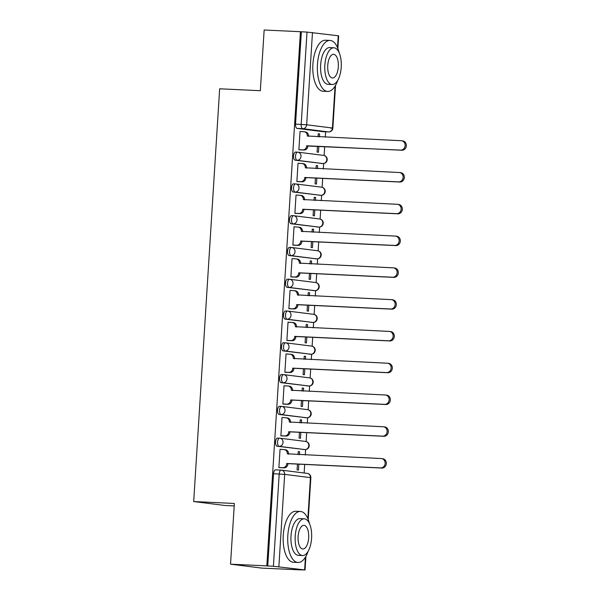 <?xml version="1.0" encoding="UTF-8"?>
<svg xmlns="http://www.w3.org/2000/svg" width="600" height="600" viewBox="0 0 600 600"><rect width="100%" height="100%" fill="white"/><g stroke="black" fill="none" stroke-linecap="round" stroke-linejoin="round"><path stroke-width="0.9" d="M279.502 438.173L277.62 438.09A4.088 1.83 92.7 0 0 277.56 438.082A4.088 1.83 92.7 0 0 275.543 441.93A4.088 1.83 92.7 0 0 277.11 446.235L279.12 446.332A4.088 1.83 -87.3 0 1 277.553 442.028A4.088 1.83 -87.3 0 1 279.562 438.18A4.088 1.83 -87.3 0 1 279.63 438.18A4.088 3.652 97.2 0 1 279.885 438.202A4.088 3.652 97.2 0 1 283.02 442.433A4.088 3.652 -82.8 0 1 279.12 446.332L304.882 449.572A4.088 3.652 -82.8 0 0 308.79 445.673A4.088 3.652 -82.8 0 0 305.647 441.45A4.088 4.088 0 0 1 309.21 445.853A4.088 4.088 0 0 1 304.95 449.58A4.088 1.83 -87.3 0 1 304.882 449.572L277.11 446.235M281.498 406.395L279.623 406.305A4.088 1.83 92.7 0 0 279.555 406.298A4.088 1.83 92.7 0 0 277.545 410.153A4.088 1.83 92.7 0 0 279.112 414.457L281.115 414.548A4.088 1.83 -87.3 0 1 279.548 410.243A4.088 1.83 -87.3 0 1 281.565 406.395A4.088 1.83 -87.3 0 1 281.625 406.403A4.088 3.652 97.2 0 1 281.88 406.425A4.088 3.652 97.2 0 1 285.022 410.647A4.088 3.652 -82.8 0 1 281.115 414.548L306.885 417.795A4.088 3.652 -82.8 0 0 310.785 413.888A4.088 3.652 -82.8 0 0 307.65 409.665A4.088 4.088 0 0 1 311.205 414.067A4.088 4.088 0 0 1 306.945 417.795A4.088 1.83 -87.3 0 1 306.885 417.795L279.112 414.457M283.5 374.61L281.625 374.528A4.088 1.83 92.7 0 0 281.558 374.52A4.088 1.83 92.7 0 0 279.548 378.368A4.088 1.83 92.7 0 0 281.108 382.673L283.118 382.77A4.088 1.83 -87.3 0 1 281.55 378.465A4.088 1.83 -87.3 0 1 283.567 374.61A4.088 1.83 -87.3 0 1 283.627 374.618A4.088 3.652 97.2 0 1 283.882 374.64A4.088 3.652 97.2 0 1 287.017 378.862A4.088 3.652 -82.8 0 1 283.118 382.77L308.88 386.01A4.088 3.652 -82.8 0 0 312.788 382.11A4.088 3.652 -82.8 0 0 309.645 377.888A4.088 4.088 0 0 1 313.207 382.29A4.088 4.088 0 0 1 308.947 386.018A4.088 1.83 -87.3 0 1 308.88 386.01L281.108 382.673M285.502 342.832L283.62 342.743A4.088 1.83 92.7 0 0 283.56 342.735A4.088 1.83 92.7 0 0 281.543 346.59A4.088 1.83 92.7 0 0 283.11 350.895L285.112 350.985A4.088 1.83 -87.3 0 1 283.553 346.68A4.088 1.83 -87.3 0 1 285.562 342.832A4.088 1.83 -87.3 0 1 285.63 342.84A4.088 3.652 97.2 0 1 285.885 342.855A4.088 3.652 97.2 0 1 289.02 347.085A4.088 3.652 -82.8 0 1 285.112 350.985L310.882 354.233A4.088 3.652 -82.8 0 0 314.782 350.325A4.088 3.652 -82.8 0 0 311.647 346.103A4.088 4.088 0 0 1 315.21 350.505A4.088 4.088 0 0 1 310.942 354.233A4.088 1.83 -87.3 0 1 310.882 354.233L283.11 350.895M287.498 311.048L285.623 310.957A4.088 1.83 92.7 0 0 285.555 310.957A4.088 1.83 92.7 0 0 283.545 314.805A4.088 1.83 92.7 0 0 285.105 319.11L287.115 319.207A4.088 1.83 -87.3 0 1 285.548 314.903A4.088 1.83 -87.3 0 1 287.565 311.048A4.088 1.83 -87.3 0 1 287.625 311.055A4.088 3.652 97.2 0 1 287.88 311.077A4.088 3.652 97.2 0 1 291.015 315.3A4.088 3.652 -82.8 0 1 287.115 319.207L312.877 322.447A4.088 3.652 -82.8 0 0 316.785 318.548A4.088 3.652 -82.8 0 0 313.65 314.317A4.088 4.088 0 0 1 317.205 318.728A4.088 4.088 0 0 1 312.945 322.455A4.088 1.83 -87.3 0 1 312.877 322.447L285.105 319.11M289.5 279.27L287.618 279.18A4.088 1.83 92.7 0 0 287.558 279.173A4.088 1.83 92.7 0 0 285.54 283.028A4.088 1.83 92.7 0 0 287.108 287.325L289.118 287.423A4.088 1.83 -87.3 0 1 287.55 283.118A4.088 1.83 -87.3 0 1 289.56 279.27A4.088 1.83 -87.3 0 1 289.627 279.27A4.088 3.652 97.2 0 1 289.882 279.293A4.088 3.652 97.2 0 1 293.017 283.522A4.088 3.652 -82.8 0 1 289.118 287.423L314.88 290.663A4.088 3.652 -82.8 0 0 318.788 286.763A4.088 3.652 -82.8 0 0 315.645 282.54A4.088 4.088 0 0 1 319.207 286.942A4.088 4.088 0 0 1 314.947 290.67A4.088 1.83 -87.3 0 1 314.88 290.663L287.108 287.325M291.495 247.485L289.62 247.395A4.088 1.83 92.7 0 0 289.553 247.395A4.088 1.83 92.7 0 0 287.543 251.243A4.088 1.83 92.7 0 0 289.11 255.548L291.112 255.638A4.088 1.83 -87.3 0 1 289.553 251.34A4.088 1.83 -87.3 0 1 291.562 247.485A4.088 1.83 -87.3 0 1 291.623 247.493A4.088 3.652 97.2 0 1 291.877 247.515A4.088 3.652 97.2 0 1 295.02 251.737A4.088 3.652 -82.8 0 1 291.112 255.638L316.882 258.885A4.088 3.652 -82.8 0 0 320.782 254.985A4.088 3.652 -82.8 0 0 317.647 250.755A4.088 4.088 0 0 1 321.202 255.157A4.088 4.088 0 0 1 316.942 258.892A4.088 1.83 -87.3 0 1 316.882 258.885L289.11 255.548M293.498 215.7L291.623 215.618A4.088 1.83 92.7 0 0 291.555 215.61A4.088 1.83 92.7 0 0 289.545 219.458A4.088 1.83 92.7 0 0 291.105 223.763L293.115 223.86A4.088 1.83 -87.3 0 1 291.548 219.555A4.088 1.83 -87.3 0 1 293.565 215.708A4.088 1.83 -87.3 0 1 293.625 215.708A4.088 3.652 97.2 0 1 293.88 215.73A4.088 3.652 97.2 0 1 297.015 219.952A4.088 3.652 -82.8 0 1 293.115 223.86L318.877 227.1A4.088 3.652 -82.8 0 0 322.785 223.2A4.088 3.652 -82.8 0 0 319.642 218.978A4.088 4.088 0 0 1 323.205 223.38A4.088 4.088 0 0 1 318.945 227.108A4.088 1.83 -87.3 0 1 318.877 227.1L291.105 223.763M295.5 183.922L293.618 183.833A4.088 1.83 92.7 0 0 293.558 183.825A4.088 1.83 92.7 0 0 291.54 187.68A4.088 1.83 92.7 0 0 293.108 191.985L295.11 192.075A4.088 1.83 -87.3 0 1 293.55 187.77A4.088 1.83 -87.3 0 1 295.56 183.922A4.088 1.83 -87.3 0 1 295.627 183.93A4.088 3.652 97.2 0 1 295.882 183.953A4.088 3.652 97.2 0 1 299.017 188.175A4.088 3.652 -82.8 0 1 295.11 192.075L320.88 195.322A4.088 3.652 -82.8 0 0 324.78 191.415A4.088 3.652 -82.8 0 0 321.645 187.192A4.088 4.088 0 0 1 325.207 191.595A4.088 4.088 0 0 1 320.94 195.322A4.088 1.83 -87.3 0 1 320.88 195.322L293.108 191.985M297.495 152.137L295.62 152.055A4.088 1.83 92.7 0 0 295.553 152.047A4.088 1.83 92.7 0 0 293.543 155.895A4.088 1.83 92.7 0 0 295.103 160.2L297.112 160.297A4.088 1.83 -87.3 0 1 295.545 155.993A4.088 1.83 -87.3 0 1 297.562 152.137A4.088 1.83 -87.3 0 1 297.623 152.145A4.088 3.652 97.2 0 1 297.877 152.167A4.088 3.652 97.2 0 1 301.013 156.39A4.088 3.652 -82.8 0 1 297.112 160.297L322.875 163.538A4.088 3.652 -82.8 0 0 326.782 159.637A4.088 3.652 -82.8 0 0 323.647 155.415A4.088 4.088 0 0 1 327.202 159.817A4.088 4.088 0 0 1 322.942 163.545A4.088 1.83 -87.3 0 1 322.875 163.538L295.103 160.2M230.535 564.18L234.36 503.467L193.688 501.548L219.66 88.793L260.325 90.713L264.15 30L300.435 31.71L266.827 565.89L230.535 564.18L261.765 568.11L298.065 569.752M304.147 473.002L304.688 464.43M305.288 454.965L305.625 449.558M306.127 441.54L306.69 432.653M307.282 423.188L307.627 417.772M308.13 409.755L308.685 400.868M309.285 391.403L309.623 385.995M310.125 377.978L310.688 369.09M311.28 359.625L311.625 354.21M312.127 346.192L312.69 337.305M313.282 327.84L313.62 322.425M314.13 314.407L314.685 305.52M315.285 296.055L315.623 290.647M316.125 282.63L316.688 273.743M317.28 264.278L317.625 258.862M318.127 250.845L318.683 241.958M319.282 232.493L319.62 227.085M320.123 219.067L320.685 210.18M321.278 200.715L321.623 195.3M322.125 187.282L322.688 178.395M323.28 168.93L323.618 163.523M324.127 155.498L324.683 146.618M325.282 137.153L325.62 131.797M234.202 505.92L224.917 505.485L193.688 501.548M298.058 569.82L304.627 569.918L273.39 566.273L279.202 473.985A4.088 1.83 -87.3 0 1 281.212 470.13A4.088 1.83 -87.3 0 1 281.28 470.138A4.088 3.652 -82.8 0 1 281.528 470.16A4.088 4.088 0 0 0 281.212 470.13L275.558 469.868A4.088 1.83 -87.3 0 1 275.625 469.868L281.145 470.13M266.827 565.89L273.39 566.273M323.002 131.67A4.088 1.83 -87.3 0 1 322.935 131.67A4.088 1.83 -87.3 0 1 322.875 131.663L297.105 128.415L302.76 128.685A4.088 1.83 -87.3 0 1 301.192 124.38L306.998 32.093L338.663 35.82L337.868 48.547M306.998 32.093L300.435 31.71M298.89 149.7L302.805 149.88A4.088 3.652 -82.8 0 0 306.712 145.98L400.65 150.105A4.695 4.2 -82.8 0 0 405.127 145.778A4.695 4.2 -82.8 0 0 401.528 140.752A4.695 4.2 -82.8 0 0 401.243 140.73L307.343 135.998A4.088 3.652 -82.8 0 0 304.2 131.775A4.088 3.652 -82.8 0 0 303.952 131.752L300.038 131.46L298.882 149.79L300.255 149.858M317.452 146.273L317.093 152.085L318.457 152.257L318.825 146.34M317.423 168.653L317.61 165.705L316.237 165.637M317.61 165.705L316.245 165.532L316.05 168.593M296.888 181.477L300.81 181.665A4.088 3.652 -82.8 0 0 304.71 177.765L305.895 177.907A4.088 3.652 97.2 0 1 301.995 181.815L296.88 181.575L298.035 163.238L301.95 163.53A4.088 3.652 -82.8 0 1 302.205 163.553L303.39 163.703A4.088 3.652 97.2 0 1 306.525 167.925L306.51 168.142M296.88 181.575L298.252 181.635M315.457 178.058L315.09 183.87L316.455 184.035L316.83 178.118M315.428 200.438L315.608 197.483L314.235 197.423M315.608 197.483L314.243 197.31L314.055 200.37M294.885 213.263L298.808 213.45A4.088 3.652 -82.8 0 0 302.715 209.542L303.9 209.692A4.088 3.652 97.2 0 1 299.993 213.593L294.885 213.353L296.032 195.022L299.947 195.315A4.088 3.652 -82.8 0 1 300.202 195.337L301.388 195.487A4.088 3.652 97.2 0 1 304.522 199.71L304.507 199.92M294.885 213.353L296.257 213.42M313.455 209.835L313.095 215.647L314.46 215.82L314.827 209.903M313.425 232.222L313.612 229.267L312.24 229.2M313.612 229.267L312.248 229.095L312.053 232.155M292.89 245.04L296.812 245.228A4.088 3.652 -82.8 0 0 300.712 241.327L301.897 241.478A4.088 3.652 97.2 0 1 297.99 245.377L292.882 245.138L294.038 226.8L297.952 227.093A4.088 3.652 -82.8 0 1 298.207 227.115L299.385 227.265A4.088 3.652 97.2 0 1 302.528 231.495L302.513 231.705M292.882 245.138L294.255 245.197M311.46 241.62L311.093 247.433L312.457 247.605L312.832 241.68M311.423 264L311.61 261.045L310.237 260.985M311.61 261.045L310.245 260.88L310.05 263.933M292.252 276.983L290.88 276.923L292.035 258.585L295.95 258.877A4.088 3.652 -82.8 0 1 296.205 258.9L297.39 259.05A4.088 3.652 97.2 0 1 300.525 263.272L300.51 263.483M309.457 273.397L309.09 279.21L310.455 279.382L310.83 273.465M309.428 295.785L309.615 292.83L308.243 292.763M309.615 292.83L308.25 292.657L308.055 295.718M288.892 308.61L292.808 308.79A4.088 3.652 -82.8 0 0 296.715 304.89L297.9 305.04A4.088 3.652 97.2 0 1 293.993 308.94L288.885 308.7L290.04 290.362L293.955 290.663A4.088 3.652 -82.8 0 1 294.202 290.685L295.388 290.827A4.088 3.652 97.2 0 1 298.522 295.058L298.515 295.267M288.885 308.7L290.257 308.767M307.455 305.183L307.095 310.995L308.46 311.168L308.827 305.25M307.425 327.562L307.612 324.615L306.24 324.548M307.612 324.615L306.248 324.442L306.053 327.502M286.89 340.388L290.812 340.575A4.088 3.652 -82.8 0 0 294.712 336.668L295.897 336.817A4.088 3.652 97.2 0 1 291.998 340.725L286.882 340.485L288.038 322.147L289.403 322.32L288.03 322.252M286.882 340.485L288.255 340.545M305.46 336.968L305.093 342.772L306.457 342.945L306.832 337.028M305.43 359.347L305.61 356.392L304.237 356.332M305.61 356.392L304.245 356.22L304.058 359.28M284.888 372.173L288.81 372.353A4.088 3.652 -82.8 0 0 292.718 368.452L293.895 368.603A4.088 3.652 97.2 0 1 289.995 372.502L284.888 372.263L286.035 353.933L289.95 354.225A4.088 3.652 -82.8 0 1 290.205 354.248L291.39 354.397A4.088 3.652 97.2 0 1 294.525 358.62L294.51 358.83M284.888 372.263L286.26 372.33M303.457 368.745L303.09 374.558L304.462 374.73L304.83 368.812M303.428 391.125L303.615 388.178L302.243 388.11M303.615 388.178L302.25 388.005L302.055 391.065M282.892 403.95L286.815 404.138A4.088 3.652 -82.8 0 0 290.715 400.237L291.9 400.38A4.088 3.652 97.2 0 1 287.993 404.287L282.885 404.048L284.04 385.71L285.405 385.882L284.032 385.815M282.885 404.048L284.257 404.107M301.462 400.53L301.095 406.342L302.46 406.507L302.835 400.59M301.425 422.91L301.612 419.955L300.24 419.895M301.612 419.955L300.248 419.783L300.053 422.842M280.89 435.735L284.812 435.923A4.088 3.652 -82.8 0 0 288.712 432.015L289.897 432.165A4.088 3.652 97.2 0 1 285.998 436.065L280.882 435.825L282.038 417.495L285.952 417.787A4.088 3.652 -82.8 0 1 286.207 417.81L287.392 417.96A4.088 3.652 97.2 0 1 290.528 422.183L290.513 422.393M280.882 435.832L282.255 435.893M299.46 432.308L299.093 438.12L300.457 438.293L300.832 432.375M299.43 454.695L299.618 451.74L298.245 451.673M299.618 451.74L298.245 451.567L298.058 454.627M278.895 467.513L282.81 467.7A4.088 3.652 -82.8 0 0 286.718 463.8L287.903 463.95A4.088 3.652 97.2 0 1 283.995 467.85L278.888 467.61L280.043 449.272L283.95 449.572A4.088 3.652 -82.8 0 1 284.205 449.588L285.39 449.737A4.088 3.652 97.2 0 1 288.525 453.967L288.517 454.178M319.425 136.875L319.612 133.92L318.24 133.86M319.612 133.92L318.248 133.748L318.053 136.808M297.457 464.092L297.097 469.905L298.462 470.077L298.83 464.153M278.888 467.61L280.26 467.67M267.743 566.002L273.548 473.715A4.088 1.83 -87.3 0 1 275.558 469.868M301.35 31.822L295.538 124.118A4.088 1.83 92.7 0 0 297.105 128.415M306.728 145.672L307.897 146.13A4.088 3.652 97.2 0 1 303.99 150.03L298.882 149.79M305.13 131.903A4.088 3.652 97.2 0 1 305.385 131.925A4.088 3.652 97.2 0 1 308.52 136.148L308.513 136.358M401.528 140.752L402.713 140.903A4.695 4.2 97.2 0 1 406.312 145.928A4.695 4.2 97.2 0 1 401.835 150.248L307.913 145.822M304.733 177.458L398.647 181.882A4.695 4.2 -82.8 0 0 403.125 177.562A4.695 4.2 -82.8 0 0 399.533 172.538L400.717 172.688A4.695 4.2 97.2 0 1 404.31 177.705A4.695 4.2 97.2 0 1 399.832 182.032L305.918 177.608M399.533 172.538A4.695 4.2 -82.8 0 0 399.24 172.515L305.34 167.782A4.088 3.652 -82.8 0 0 302.205 163.553M302.73 209.235L396.653 213.667A4.695 4.2 -82.8 0 0 401.13 209.34A4.695 4.2 -82.8 0 0 397.53 204.322L398.715 204.465A4.695 4.2 97.2 0 1 402.308 209.49A4.695 4.2 97.2 0 1 397.838 213.817L303.915 209.385M397.53 204.322A4.695 4.2 -82.8 0 0 397.237 204.292L303.337 199.56A4.088 3.652 -82.8 0 0 300.202 195.337M262.02 63.758A24.915 11.168 -87.3 0 1 262.11 61.927A24.915 11.168 -87.3 0 1 262.252 60.113M339.09 52.552A25.53 11.445 92.7 0 0 330.038 40.447A25.53 11.445 92.7 0 0 317.452 64.515A25.53 11.445 92.7 0 0 327.638 91.455A25.53 11.445 92.7 0 0 337.778 80.25M330.038 40.447L325.478 40.237A25.53 11.445 92.7 0 0 312.9 64.305A25.53 11.445 92.7 0 0 323.077 91.238L327.638 91.455M332.168 84.51L327.968 84.315A18.383 8.242 -87.3 0 1 320.64 64.92A18.383 8.242 -87.3 0 1 329.7 47.588L333.9 47.79A18.383 8.242 92.7 0 0 324.84 65.115A18.383 8.242 92.7 0 0 332.168 84.51A18.383 8.242 92.7 0 0 341.228 67.177A18.383 8.242 92.7 0 0 333.9 47.79M338.31 66.81A11.842 5.31 92.7 0 0 333.585 54.315A11.842 5.31 92.7 0 0 327.75 65.483A11.842 5.31 92.7 0 0 332.475 77.977A11.842 5.31 92.7 0 0 338.31 66.81M232.388 534.78A24.915 11.168 -87.3 0 1 232.47 532.95A24.915 11.168 -87.3 0 1 232.62 531.135M309.45 523.575A25.53 11.445 92.7 0 0 300.405 511.47A25.53 11.445 92.7 0 0 287.82 535.537A25.53 11.445 92.7 0 0 297.998 562.477A25.53 11.445 92.7 0 0 308.145 551.273M300.405 511.47L295.845 511.26A25.53 11.445 92.7 0 0 283.26 535.327A25.53 11.445 92.7 0 0 293.438 562.26L297.998 562.477M302.528 555.533L298.335 555.338A18.383 8.242 -87.3 0 1 291.007 535.942A18.383 8.242 -87.3 0 1 300.067 518.61L304.26 518.812A18.383 8.242 92.7 0 0 295.2 536.138A18.383 8.242 92.7 0 0 302.528 555.533A18.383 8.242 92.7 0 0 311.587 538.2A18.383 8.242 92.7 0 0 304.26 518.812M308.678 537.832A11.842 5.31 92.7 0 0 303.952 525.338A11.842 5.31 92.7 0 0 298.118 536.505A11.842 5.31 92.7 0 0 302.843 549A11.842 5.31 92.7 0 0 308.678 537.832M300.735 241.02L394.65 245.445A4.695 4.2 -82.8 0 0 399.127 241.125A4.695 4.2 -82.8 0 0 395.535 236.1L396.713 236.25A4.695 4.2 97.2 0 1 400.312 241.275A4.695 4.2 97.2 0 1 395.835 245.595L301.913 241.17M395.535 236.1A4.695 4.2 -82.8 0 0 395.243 236.077L301.343 231.345A4.088 3.652 -82.8 0 0 298.207 227.115M290.888 276.825L294.81 277.013A4.088 3.652 -82.8 0 0 298.71 273.105L299.895 273.255A4.088 3.652 97.2 0 1 295.995 277.163L290.88 276.915M298.733 272.805L392.647 277.23A4.695 4.2 -82.8 0 0 397.125 272.903A4.695 4.2 -82.8 0 0 393.533 267.885L394.717 268.035A4.695 4.2 97.2 0 1 398.31 273.053A4.695 4.2 97.2 0 1 393.832 277.38L299.918 272.947M393.533 267.885A4.695 4.2 -82.8 0 0 393.24 267.855L299.34 263.123A4.088 3.652 -82.8 0 0 296.205 258.9M296.73 304.582L390.653 309.007A4.695 4.2 -82.8 0 0 395.13 304.688A4.695 4.2 -82.8 0 0 391.53 299.663L392.715 299.812A4.695 4.2 97.2 0 1 396.315 304.837A4.695 4.2 97.2 0 1 391.838 309.157L297.915 304.733M391.53 299.663A4.695 4.2 -82.8 0 0 391.237 299.64L297.345 294.907A4.088 3.652 -82.8 0 0 294.202 290.685M293.138 322.59A4.088 3.652 97.2 0 1 293.392 322.612A4.088 3.652 97.2 0 1 296.528 326.835L296.513 327.053M294.735 336.368L388.65 340.793A4.695 4.2 -82.8 0 0 393.127 336.465A4.695 4.2 -82.8 0 0 389.535 331.447L390.72 331.597A4.695 4.2 97.2 0 1 394.312 336.615A4.695 4.2 97.2 0 1 389.835 340.942L295.92 336.517M389.535 331.447A4.695 4.2 -82.8 0 0 389.243 331.425L295.343 326.685A4.088 3.652 -82.8 0 0 292.207 322.462A4.088 3.652 -82.8 0 0 291.952 322.44L288.03 322.26M292.733 368.145L386.655 372.577A4.695 4.2 -82.8 0 0 391.132 368.25A4.695 4.2 -82.8 0 0 387.533 363.225L388.717 363.375A4.695 4.2 97.2 0 1 392.31 368.4A4.695 4.2 97.2 0 1 387.832 372.72L293.918 368.295M387.533 363.225A4.695 4.2 -82.8 0 0 387.24 363.202L293.34 358.47A4.088 3.652 -82.8 0 0 290.205 354.248M289.14 386.153A4.088 3.652 97.2 0 1 289.388 386.175A4.088 3.652 97.2 0 1 292.53 390.397L292.515 390.615M290.737 399.93L384.653 404.355A4.695 4.2 -82.8 0 0 389.13 400.035A4.695 4.2 -82.8 0 0 385.537 395.01L386.715 395.16A4.695 4.2 97.2 0 1 390.315 400.178A4.695 4.2 97.2 0 1 385.838 404.505L291.915 400.08M385.537 395.01A4.695 4.2 -82.8 0 0 385.245 394.987L291.345 390.255A4.088 3.652 -82.8 0 0 288.21 386.025A4.088 3.652 -82.8 0 0 287.955 386.002L284.032 385.822M288.735 431.707L382.65 436.14A4.695 4.2 -82.8 0 0 387.127 431.812A4.695 4.2 -82.8 0 0 383.535 426.795L384.72 426.938A4.695 4.2 97.2 0 1 388.312 431.963A4.695 4.2 97.2 0 1 383.835 436.29L289.92 431.857M383.535 426.795A4.695 4.2 -82.8 0 0 383.243 426.765L289.343 422.033A4.088 3.652 -82.8 0 0 286.207 417.81M286.733 463.493L380.655 467.918A4.695 4.2 -82.8 0 0 385.132 463.597A4.695 4.2 -82.8 0 0 381.532 458.572L382.718 458.722A4.695 4.2 97.2 0 1 386.317 463.748A4.695 4.2 97.2 0 1 381.84 468.067L287.918 463.643M381.532 458.572A4.695 4.2 -82.8 0 0 381.24 458.55L287.347 453.817A4.088 3.652 -82.8 0 0 284.205 449.588M307.853 518.64L310.433 477.623L284.67 474.382L278.865 566.67M304.627 569.918L305.43 557.183M322.875 131.663L328.522 131.925L302.76 128.685A4.088 3.652 97.2 0 0 306.66 124.785L332.43 128.025L335.062 86.16M337.485 47.617L338.235 35.737M312.472 32.49L306.66 124.785L295.538 124.118M323.048 163.545A4.088 1.83 -87.3 0 1 322.942 163.545L320.94 163.447M321.053 195.322A4.088 1.83 -87.3 0 1 320.94 195.322L318.938 195.233M319.05 227.108A4.088 1.83 -87.3 0 1 318.945 227.108L316.935 227.01M317.055 258.885A4.088 1.83 -87.3 0 1 316.942 258.892L314.94 258.795M315.053 290.67A4.088 1.83 -87.3 0 1 314.947 290.67L312.938 290.58M313.05 322.447A4.088 1.83 -87.3 0 1 312.945 322.455L310.942 322.358M311.055 354.233A4.088 1.83 -87.3 0 1 310.942 354.233L308.94 354.142M309.053 386.018A4.088 1.83 -87.3 0 1 308.947 386.018L306.938 385.92M307.05 417.795A4.088 1.83 -87.3 0 1 306.945 417.795L304.942 417.705M305.055 449.58A4.088 1.83 -87.3 0 1 304.95 449.58L302.94 449.482M328.695 131.933A4.088 1.83 -87.3 0 1 328.59 131.933A4.088 1.83 -87.3 0 1 328.522 131.925A4.088 3.652 97.2 0 0 332.43 128.025L330.6 128.085M273.548 473.715L284.67 474.382A4.088 3.652 -82.8 0 0 281.528 470.16L307.298 473.4A4.088 3.652 -82.8 0 1 310.433 477.623L310.86 477.713A4.088 4.088 0 0 0 307.298 473.4M306.712 145.98L307.897 146.13M302.805 149.88L303.99 150.03M307.343 135.998L308.52 136.148M400.65 150.105L401.835 150.248M304.71 177.765L305.895 177.907M300.81 181.665L301.995 181.815M305.34 167.782L306.525 167.925M398.647 181.882L399.832 182.032M302.715 209.542L303.9 209.692M298.808 213.45L299.993 213.593M303.337 199.56L304.522 199.71M396.653 213.667L397.838 213.817M300.712 241.327L301.897 241.478M296.812 245.228L297.99 245.377M301.343 231.345L302.528 231.495M394.65 245.445L395.835 245.595M298.71 273.105L299.895 273.255M294.81 277.013L295.995 277.163M299.34 263.123L300.525 263.272M392.647 277.23L393.832 277.38M296.715 304.89L297.9 305.04M292.808 308.79L293.993 308.94M297.345 294.907L298.522 295.058M390.653 309.007L391.838 309.157M294.712 336.668L295.897 336.817M290.812 340.575L291.998 340.725M295.343 326.685L296.528 326.835M388.65 340.793L389.835 340.942M292.718 368.452L293.895 368.603M288.81 372.353L289.995 372.502M293.34 358.47L294.525 358.62M386.655 372.577L387.832 372.72M290.715 400.237L291.9 400.38M286.815 404.138L287.993 404.287M291.345 390.255L292.53 390.397M384.653 404.355L385.838 404.505M288.712 432.015L289.897 432.165M284.812 435.923L285.998 436.065M289.343 422.033L290.528 422.183M382.65 436.14L383.835 436.29M286.718 463.8L287.903 463.95M282.81 467.7L283.995 467.85M287.347 453.817L288.525 453.967M380.655 467.918L381.84 468.067M277.56 438.082L279.562 438.18A4.088 4.088 0 0 1 279.885 438.202L305.647 441.45M279.555 406.298L281.565 406.395A4.088 4.088 0 0 1 281.88 406.425L307.65 409.665M281.558 374.52L283.567 374.61A4.088 4.088 0 0 1 283.882 374.64L309.645 377.888M283.56 342.735L285.562 342.832A4.088 4.088 0 0 1 285.885 342.855L311.647 346.103M285.555 310.957L287.565 311.048A4.088 4.088 0 0 1 287.88 311.077L313.65 314.317M287.558 279.173L289.56 279.27A4.088 4.088 0 0 1 289.882 279.293L315.645 282.54M289.553 247.395L291.562 247.485A4.088 4.088 0 0 1 291.877 247.515L317.647 250.755M291.555 215.61L293.565 215.708A4.088 4.088 0 0 1 293.88 215.73L319.642 218.978M293.558 183.825L295.56 183.922A4.088 4.088 0 0 1 295.882 183.953L321.645 187.192M295.553 152.047L297.562 152.137A4.088 4.088 0 0 1 297.877 152.167L323.647 155.415M322.935 131.67L328.59 131.933A4.088 4.088 0 0 0 332.858 128.108L335.55 85.335M305.055 570L305.918 556.357M308.228 519.57L310.86 477.713M304.2 131.775L305.385 131.925M292.207 322.462L293.392 322.612M288.21 386.025L289.388 386.175"/></g></svg>
